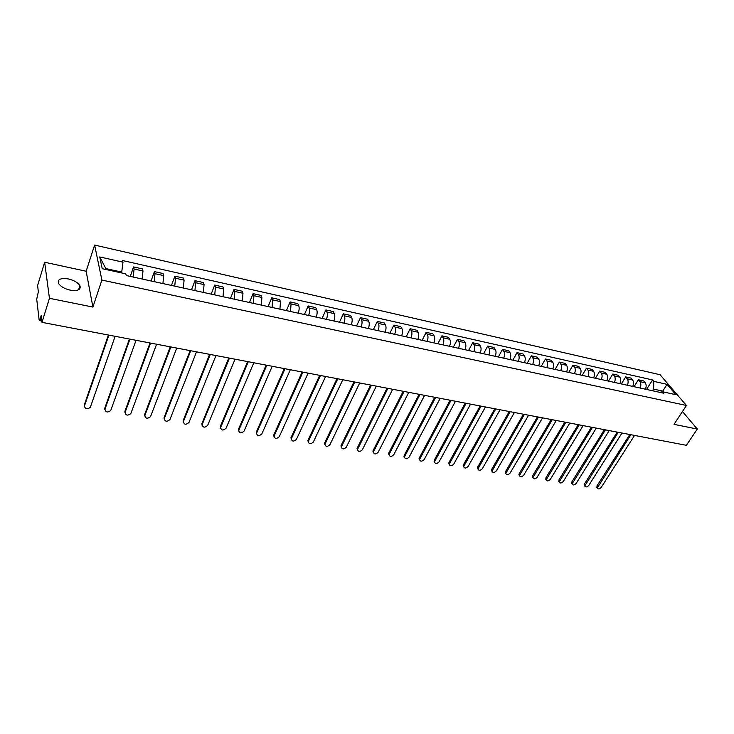 <?xml version="1.0" encoding="UTF-8"?>
<svg xmlns="http://www.w3.org/2000/svg" width="734" height="734" viewBox="0 0 734 734"><rect width="100%" height="100%" fill="white"/><g stroke="black" fill="none" stroke-linecap="round" stroke-linejoin="round"><path stroke-width="1.1" d="M70.18 290.141C77.896 291.205 81.135 289.719 79.905 285.654C77.905 282.572 74.061 280.333 68.363 278.938C60.583 277.801 57.316 279.305 58.564 283.452C60.61 286.535 64.482 288.765 70.18 290.141M44.646 262.24L49.444 298.298L41.994 322.354L686.363 445.309L697.3 429.051L674.014 424.353L686.437 405.48L660.068 374.725L94.613 245.064L86.144 271.241L44.646 262.24L37.599 285.563L38.351 291.82L36.718 299.178L39.15 320.097L39.361 320.547L40.058 319.253L41.664 319.565M49.444 298.298L92.906 307.069L101.888 280.058L686.437 405.48M41.994 322.354L41.187 315.574L40.058 319.253M697.3 429.051L682.464 411.526M645.351 389.176C646.48 386.708 646.443 384.588 645.241 382.818L643.69 380.946L638.378 379.762L639.92 381.634C641.121 383.414 641.149 385.534 640.02 388.011M634.038 386.708L638.378 379.762M632.699 386.414C633.827 383.919 633.8 381.79 632.616 380.001L631.075 378.129L625.689 376.927L627.212 378.799C628.396 380.588 628.423 382.726 627.295 385.231M621.359 383.928L625.689 376.927M619.863 383.598C620.992 381.093 620.973 378.946 619.799 377.148L618.276 375.267L612.807 374.046L614.321 375.927C615.487 377.726 615.505 379.882 614.376 382.396M608.495 381.111L612.807 374.046M606.834 380.744C607.963 378.221 607.945 376.056 606.789 374.257L605.293 372.367L599.733 371.129L601.229 373.019C602.385 374.817 602.394 376.992 601.265 379.533M595.439 378.258L599.733 371.129M593.613 377.854C594.742 375.303 594.733 373.12 593.586 371.312L592.109 369.422L586.466 368.156L587.943 370.055C589.081 371.872 589.081 374.056 587.962 376.615M582.19 375.349L586.466 368.156M580.19 374.918C581.31 372.34 581.31 370.147 580.181 368.33L578.722 366.431L572.997 365.147L574.456 367.055C575.575 368.872 575.566 371.074 574.447 373.661M568.74 372.404L572.997 365.147M566.556 371.927C567.685 369.34 567.685 367.128 566.575 365.303L565.134 363.394L559.326 362.091L560.758 364.009C561.859 365.835 561.849 368.046 560.73 370.652M555.087 369.422L559.326 362.091M552.72 368.899C553.84 366.284 553.849 364.064 552.757 362.229L551.344 360.311L545.445 358.99L546.848 360.908C547.931 362.743 547.922 364.981 546.802 367.606M541.215 366.385L545.445 358.99M538.664 365.826C539.784 363.183 539.802 360.944 538.728 359.1L537.334 357.174L531.343 355.843L532.728 357.77C533.792 359.614 533.765 361.862 532.655 364.504M527.14 363.302L531.343 355.843M524.397 362.697C525.507 360.036 525.535 357.779 524.48 355.935L523.103 353.999L517.02 352.641L518.388 354.577C519.433 356.43 519.397 358.687 518.287 361.367M512.846 360.174L517.02 352.641M509.891 359.522C511.002 356.834 511.038 354.568 510.011 352.705L508.653 350.769L502.478 349.384L503.818 351.329C504.836 353.192 504.799 355.467 503.689 358.164M498.322 356.99L502.478 349.384M495.166 356.302C496.267 353.586 496.312 351.302 495.303 349.439L493.982 347.485L487.697 346.081L489.009 348.035C490.018 349.907 489.963 352.201 488.862 354.917M483.568 353.76L487.697 346.081M480.201 353.026C481.302 350.292 481.357 347.98 480.366 346.109L479.063 344.154L472.687 342.732L473.971 344.686C474.953 346.567 474.898 348.879 473.797 351.623M468.576 350.476L472.687 342.732M464.989 349.696C466.09 346.934 466.154 344.613 465.182 342.732L463.916 340.769L457.429 339.319L458.686 341.282C459.649 343.173 459.576 345.503 458.484 348.274M453.346 347.145L457.429 339.319M449.538 346.31C450.63 343.521 450.704 341.191 449.758 339.301L448.511 337.328L441.923 335.851L443.152 337.823C444.088 339.723 444.015 342.062 442.923 344.861M437.868 343.76L441.923 335.851M433.831 342.87C434.913 340.062 434.996 337.704 434.078 335.805L432.867 333.832L426.16 332.328L427.362 334.309C428.28 336.218 428.188 338.576 427.105 341.402M422.142 340.31L426.16 332.328M417.857 339.374C418.94 336.539 419.041 334.163 418.141 332.254L416.958 330.272L410.141 328.749L411.315 330.74C412.205 332.649 412.104 335.034 411.022 337.879M406.159 336.814L410.141 328.749M401.626 335.823C402.7 332.961 402.81 330.566 401.938 328.648L400.782 326.658L393.855 325.107L394.993 327.107C395.855 329.025 395.754 331.419 394.672 334.3M389.901 333.254L393.855 325.107M385.121 332.208C386.194 329.318 386.304 326.905 385.46 324.978L384.341 322.978L377.294 321.409L378.405 323.41C379.239 325.336 379.12 327.759 378.047 330.658M373.377 329.639L377.294 321.409M368.33 328.529C369.395 325.612 369.523 323.189 368.707 321.253L367.615 319.244L360.458 317.648L361.532 319.657C362.33 321.593 362.201 324.024 361.137 326.96M356.568 325.96L360.458 317.648M351.256 324.795C352.311 321.841 352.448 319.4 351.659 317.455L350.613 315.446L343.328 313.813L344.365 315.831C345.136 317.776 344.998 320.235 343.943 323.189M339.484 322.217L343.328 313.813M333.887 320.987C334.933 318.015 335.08 315.547 334.328 313.601L333.309 311.574L325.905 309.922L326.896 311.95C327.648 313.904 327.492 316.372 326.447 319.363M322.098 318.409L325.905 309.922M316.207 317.125C317.253 314.115 317.418 311.629 316.684 309.675L315.712 307.647L308.17 305.959L309.133 307.996C309.849 309.95 309.684 312.445 308.638 315.464M304.408 314.537L308.17 305.959M298.224 313.189C299.261 310.143 299.435 307.647 298.738 305.674L297.802 303.637L290.132 301.931L291.049 303.968L290.526 311.5M286.416 310.601L290.132 301.931M279.929 309.179L280.48 301.61L279.581 299.573L271.773 297.821L272.653 299.867L272.085 307.463M268.103 306.592L271.773 297.821M261.295 305.096L261.891 297.472L261.038 295.426L253.092 293.646L253.918 295.701L253.313 303.353M249.459 302.509L253.092 293.646M242.33 300.949L242.963 293.261L242.156 291.205L234.063 289.398L234.852 291.453L234.201 299.169M230.494 298.353L234.063 289.398M223.017 296.719L223.696 288.967L222.934 286.911L214.695 285.067L215.438 287.132L214.741 294.903M211.172 294.123L214.695 285.067M203.355 292.416L204.07 284.599L203.355 282.535L194.969 280.654L195.666 282.728L194.923 290.572M191.501 289.82L194.969 280.654M183.317 288.031L184.087 280.149L183.427 278.076L174.875 276.168L175.518 278.25L174.738 286.15M171.472 285.434L174.875 276.168M162.911 283.563L163.728 275.617L163.113 273.534L154.406 271.589L155.002 273.681L154.168 281.645M151.066 280.966L154.406 271.589M142.121 279.012L142.983 271.002L142.424 268.91L133.56 266.928L134.093 269.02L133.212 277.057M130.276 276.415L133.56 266.928M662.343 391.772L662.756 391.121L653.627 389.112L652.581 390.763M653.627 389.112L653.755 381.359L667.041 384.341L675.895 394.672L662.508 391.736L659.747 392.332M121.449 272.901L121.725 272.085L105.834 268.589L99.741 256.937L102.228 268.681L125.817 273.855L126.22 275.525L663.756 393.213L662.508 391.736M99.741 256.937L122.982 262.148L121.725 272.085M653.755 381.359L652.554 379.928L122.587 260.542L122.982 262.148M94.613 245.064L101.888 280.058M86.144 271.241L92.906 307.069M105.834 268.589L106.035 269.516M663.444 391.938L662.756 391.121L667.041 384.341M646.535 389.442L652.554 379.928M597.146 487.881L596.962 485.972L629.827 434.519M630.873 434.721L597.247 488.018C598.155 489.367 599.476 489.165 601.21 487.413L634.561 435.418M584.659 485.917L584.457 484L617.202 432.115M618.248 432.308L584.732 486.027C585.649 487.422 586.989 487.229 588.751 485.449L621.992 433.023M571.997 483.926L571.777 481.99L604.403 429.665M605.44 429.867L572.052 484C572.96 485.449 574.318 485.266 576.117 483.458L609.238 430.592M559.152 481.908L558.913 479.953L591.411 427.188M592.439 427.381L559.18 481.944C560.097 483.44 561.464 483.275 563.299 481.431L596.292 428.124M579.236 424.867L546.124 479.862L545.857 477.889L578.227 424.674M545.564 478.972L546.124 479.862C547.041 481.412 548.426 481.247 550.289 479.385L583.154 425.61M532.884 477.77L532.618 475.797L564.841 422.123M565.85 422.307L532.875 477.742C533.792 479.348 535.205 479.201 537.095 477.302L569.813 423.068M519.443 475.641L519.177 473.669L551.262 419.527M552.252 419.72L519.433 475.586C520.351 477.247 521.782 477.118 523.709 475.192L556.28 420.481M505.809 473.485L505.543 471.522L537.462 416.894M538.453 417.086L505.799 473.402C506.717 475.127 508.157 475.008 510.13 473.054L542.545 417.866M491.964 471.301L491.707 469.329L523.461 414.224M524.434 414.407L491.954 471.182C492.872 472.971 494.331 472.87 496.34 470.879L528.59 415.205M477.917 469.081L477.66 467.108L509.24 411.508M510.203 411.691L477.907 468.925C478.816 470.778 480.293 470.696 482.348 468.668L514.424 412.499M463.659 466.824L463.402 464.851L494.799 408.755M495.744 408.939L463.649 466.641C464.549 468.558 466.044 468.485 468.145 466.429L500.037 409.756M449.171 464.53L448.933 462.567L480.137 405.957M481.064 406.131L449.171 464.31C450.061 466.301 451.584 466.246 453.722 464.154L485.422 406.966M434.473 462.2L434.234 460.236L465.237 403.113M466.154 403.287L434.473 461.943C435.354 464.007 436.895 463.971 439.079 461.842L470.577 404.131M419.545 459.833L419.307 457.878L450.098 400.223M450.997 400.397L419.545 459.548C420.417 461.677 421.977 461.658 424.215 459.502L455.493 401.25M404.379 457.429L404.15 455.484L434.712 397.287M435.601 397.461L404.388 457.099C405.251 459.31 406.819 459.319 409.113 457.117L440.171 398.333M388.983 454.988L388.754 453.052L419.086 394.305M419.958 394.47L388.992 454.621C389.837 456.906 391.433 456.933 393.773 454.704L424.601 395.36M373.331 452.502L373.12 450.575L403.195 391.277M404.058 391.442L373.358 452.098C374.184 454.465 375.799 454.511 378.193 452.245L408.774 392.341M357.44 449.979L357.229 448.061L387.047 388.194M387.891 388.35L357.467 449.529C358.275 451.979 359.908 452.052 362.367 449.749L392.69 389.268M341.282 447.41L341.081 445.51L370.633 385.056M371.459 385.222L341.328 446.923C342.117 449.456 343.769 449.547 346.283 447.208L376.331 386.148M324.868 444.795L324.676 442.914L353.944 381.873M354.751 382.029L324.923 444.272C325.685 446.887 327.364 447.015 329.942 444.639L359.706 382.974M308.188 442.143L307.996 440.281L336.97 378.634M337.759 378.79L308.252 441.574C308.996 444.281 310.684 444.428 313.335 442.015L342.796 379.753M291.233 439.446L291.049 437.602L319.703 375.34M320.474 375.487L291.306 438.84C292.022 441.629 293.738 441.804 296.444 439.354L325.602 376.469M273.984 436.693L273.819 434.877L302.151 371.991M302.894 372.138L274.085 436.051C274.773 438.932 276.498 439.134 279.287 436.647L308.115 373.129M256.46 433.895L256.294 432.106L284.287 368.587M285.012 368.725L256.57 433.216C257.23 436.189 258.983 436.418 261.836 433.895L290.315 369.734M238.633 431.051L238.477 429.28L266.112 365.119M266.818 365.248L238.77 430.335C239.385 433.399 241.156 433.656 244.083 431.097L272.213 366.284M220.494 428.161L220.356 426.417L247.615 361.587M248.294 361.715L220.659 427.399C221.237 430.564 223.035 430.84 226.035 428.252L253.79 362.77M202.052 425.206L201.923 423.5L228.788 357.99M229.448 358.119L202.208 424.491C202.804 427.665 204.621 427.968 207.658 425.399L235.045 359.192M183.289 422.206L183.17 420.536L209.621 354.339M210.263 354.458L183.436 421.527C184.032 424.711 185.876 425.041 188.95 422.527L215.952 355.55M164.196 419.151L164.086 417.518L190.115 350.613M190.721 350.733L164.333 418.518C164.939 421.701 166.792 422.059 169.912 419.609L196.519 351.834M144.763 416.04L144.671 414.453L170.242 346.824M170.829 346.934L144.892 415.453C145.497 418.637 147.378 419.031 150.534 416.637L176.738 348.063M124.991 412.866L124.899 411.324L150.011 342.962M150.571 343.072L125.11 412.334C125.716 415.517 127.624 415.949 130.817 413.6L156.581 344.218M104.861 409.636L104.788 408.141L129.404 339.035M129.927 339.126L104.962 409.159C105.586 412.343 107.513 412.802 110.742 410.517L136.056 340.301M84.364 406.352L84.3 404.902L108.403 335.025M108.898 335.117L84.456 405.92C85.08 409.113 87.034 409.6 90.3 407.379L115.146 336.31M155.002 273.681L163.728 275.617M175.518 278.25L184.087 280.149M195.666 282.728L204.07 284.599M215.438 287.132L223.696 288.967M234.852 291.453L242.963 293.261M253.918 295.701L261.891 297.472M272.653 299.867L280.48 301.61M291.049 303.968L298.738 305.674M309.133 307.996L316.684 309.675M326.896 311.95L334.328 313.601M344.365 315.831L351.659 317.455M361.532 319.657L368.707 321.253M378.405 323.41L385.46 324.978M394.993 327.107L401.938 328.648M411.315 330.74L418.141 332.254M427.362 334.309L434.078 335.805M443.152 337.823L449.758 339.301M458.686 341.282L465.182 342.732M473.971 344.686L480.366 346.109M489.009 348.035L495.303 349.439M503.818 351.329L510.011 352.705M518.388 354.577L524.48 355.935M532.728 357.77L538.728 359.1M546.848 360.908L552.757 362.229M560.758 364.009L566.575 365.303M574.456 367.055L580.181 368.33M587.943 370.055L593.586 371.312M601.229 373.019L606.789 374.257M614.321 375.927L619.799 377.148M627.212 378.799L632.616 380.001M639.92 381.634L645.241 382.818M134.093 269.02L142.983 271.002M597.559 486.835L596.962 485.972M585.044 484.862L584.457 484M572.355 482.862L571.777 481.99M559.482 480.834L558.913 479.953M546.426 478.77L545.857 477.889M533.168 476.687L532.618 475.797M519.727 474.568L519.177 473.669M506.084 472.412L505.543 471.522M492.239 470.228L491.707 469.329M478.183 468.008L477.66 467.108M463.916 465.76L463.402 464.851M449.428 463.475L448.933 462.567M434.721 461.154L434.234 460.236M419.784 458.805L419.307 457.878M404.618 456.41L404.15 455.484M389.203 453.979L388.754 453.052M373.551 451.511L373.12 450.575M357.651 449.006L357.229 448.061M341.493 446.456L341.081 445.51M325.07 443.868L324.676 442.914M308.381 441.235L307.996 440.281M291.416 438.556L291.049 437.602M274.167 435.84L273.819 434.877M256.634 433.069L256.294 432.106M238.798 430.262L238.477 429.28M220.659 427.399L220.356 426.417L220.659 427.399M202.208 424.491L201.923 423.5M183.436 421.527L183.17 420.536M164.333 418.518L164.086 417.518M144.892 415.453L144.671 414.453M125.11 412.334L124.899 411.324M104.962 409.159L104.788 408.141M84.456 405.92L84.3 404.902M79.905 285.654L78.566 289.792M41.838 321.015L39.361 320.547M597.247 488.018L596.65 487.156M584.732 486.027L584.145 485.156M572.052 484L571.465 483.128M559.18 481.944L558.611 481.064M532.875 477.742L532.324 476.852M519.433 475.586L518.892 474.696M505.799 473.402L505.258 472.503M491.954 471.182L491.431 470.283M477.907 468.925L477.394 468.026M463.649 466.641L463.145 465.732M449.171 464.31L448.676 463.402M434.473 461.943L433.987 461.025M419.545 459.548L419.068 458.622M404.388 457.099L403.929 456.172M388.992 454.621L388.543 453.685M373.358 452.098L372.918 451.162M357.467 449.529L357.045 448.593M341.328 446.923L340.915 445.978M324.923 444.272L324.529 443.327M308.252 441.574L307.867 440.62M291.306 438.84L290.939 437.877M274.085 436.051L273.736 435.088M256.57 433.216L256.239 432.243M238.77 430.335L238.449 429.353"/></g></svg>
